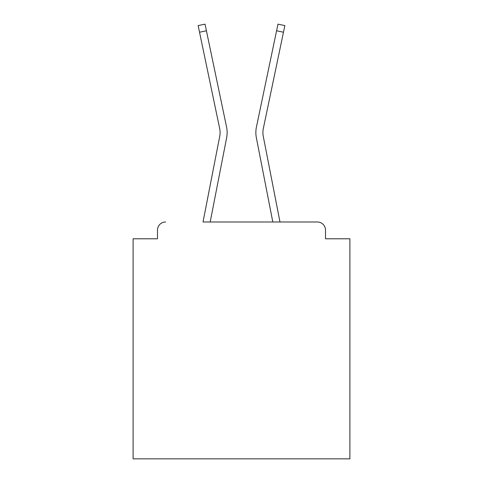 <?xml version="1.0" encoding="UTF-8"?>
<svg xmlns="http://www.w3.org/2000/svg" width="483" height="483" viewBox="0 0 483 483"><rect width="100%" height="100%" fill="white"/><g stroke="black" fill="none" stroke-linecap="round" stroke-linejoin="round"><path stroke-width="0.72" d="M325.512 238.789L325.512 230.119L325.512 238.789L349.903 238.789L349.903 458.85L133.097 458.85L133.097 238.789L157.488 238.789L157.488 230.119L157.488 238.789M219.717 136.399A20.057 20.057 0 0 0 219.662 128.448A20.057 20.057 0 0 1 219.717 136.399A20.057 20.057 0 0 0 219.662 128.448A20.057 20.057 0 0 1 219.717 136.399A20.057 20.057 0 0 0 219.662 128.448A20.057 20.057 0 0 1 219.717 136.399A20.057 20.057 0 0 0 219.662 128.448A20.057 20.057 0 0 1 219.717 136.399A20.057 20.057 0 0 0 219.662 128.448A20.057 20.057 0 0 1 219.717 136.399A20.057 20.057 0 0 0 219.662 128.448A20.057 20.057 0 0 1 219.717 136.399A20.057 20.057 0 0 0 219.662 128.448A20.057 20.057 0 0 1 219.717 136.399A20.057 20.057 0 0 0 219.662 128.448A20.057 20.057 0 0 1 219.717 136.399A20.057 20.057 0 0 0 219.662 128.448A20.057 20.057 0 0 1 219.717 136.399A20.057 20.057 0 0 0 219.662 128.448A20.057 20.057 0 0 1 219.717 136.399A20.057 20.057 0 0 0 219.662 128.448A20.057 20.057 0 0 1 219.717 136.399A20.057 20.057 0 0 0 219.662 128.448A20.057 20.057 0 0 1 219.717 136.399A20.057 20.057 0 0 0 219.662 128.448A20.057 20.057 0 0 1 219.717 136.399A20.057 20.057 0 0 0 219.662 128.448A20.057 20.057 0 0 1 219.717 136.399A20.057 20.057 0 0 0 219.662 128.448A20.057 20.057 0 0 1 219.717 136.399A20.057 20.057 0 0 0 219.662 128.448A20.057 20.057 0 0 1 219.717 136.399A20.057 20.057 0 0 0 219.662 128.448A20.057 20.057 0 0 1 219.717 136.399A20.057 20.057 0 0 0 219.662 128.448A20.057 20.057 0 0 1 219.717 136.399A20.057 20.057 0 0 0 219.662 128.448A20.057 20.057 0 0 1 219.717 136.399A20.057 20.057 0 0 0 219.662 128.448A20.057 20.057 0 0 1 219.717 136.399A20.057 20.057 0 0 0 219.662 128.448A20.057 20.057 0 0 1 219.717 136.399A20.057 20.057 0 0 0 219.662 128.448A20.057 20.057 0 0 1 219.717 136.399A20.057 20.057 0 0 0 219.662 128.448A20.057 20.057 0 0 1 219.717 136.399A20.057 20.057 0 0 0 219.662 128.448A20.057 20.057 0 0 1 219.717 136.399L203.011 221.987L317.385 221.987L279.989 221.987L263.283 136.399A20.057 20.057 0 0 1 263.338 128.448L283.473 32.222L276.578 30.779L256.437 127.005A27.102 27.102 0 0 0 256.364 137.746L272.81 221.987L210.19 221.987L226.636 137.746A27.102 27.102 0 0 0 226.563 127.005L206.422 30.779L226.563 127.005M325.512 230.119A8.133 8.133 0 0 0 317.385 221.987M165.615 221.987A8.133 8.133 0 0 0 157.488 230.119M256.437 127.005L277.966 24.15L284.861 25.593L283.473 32.222M199.527 32.222L198.139 25.593L205.034 24.15L206.422 30.779L199.527 32.222L219.662 128.448"/></g></svg>
